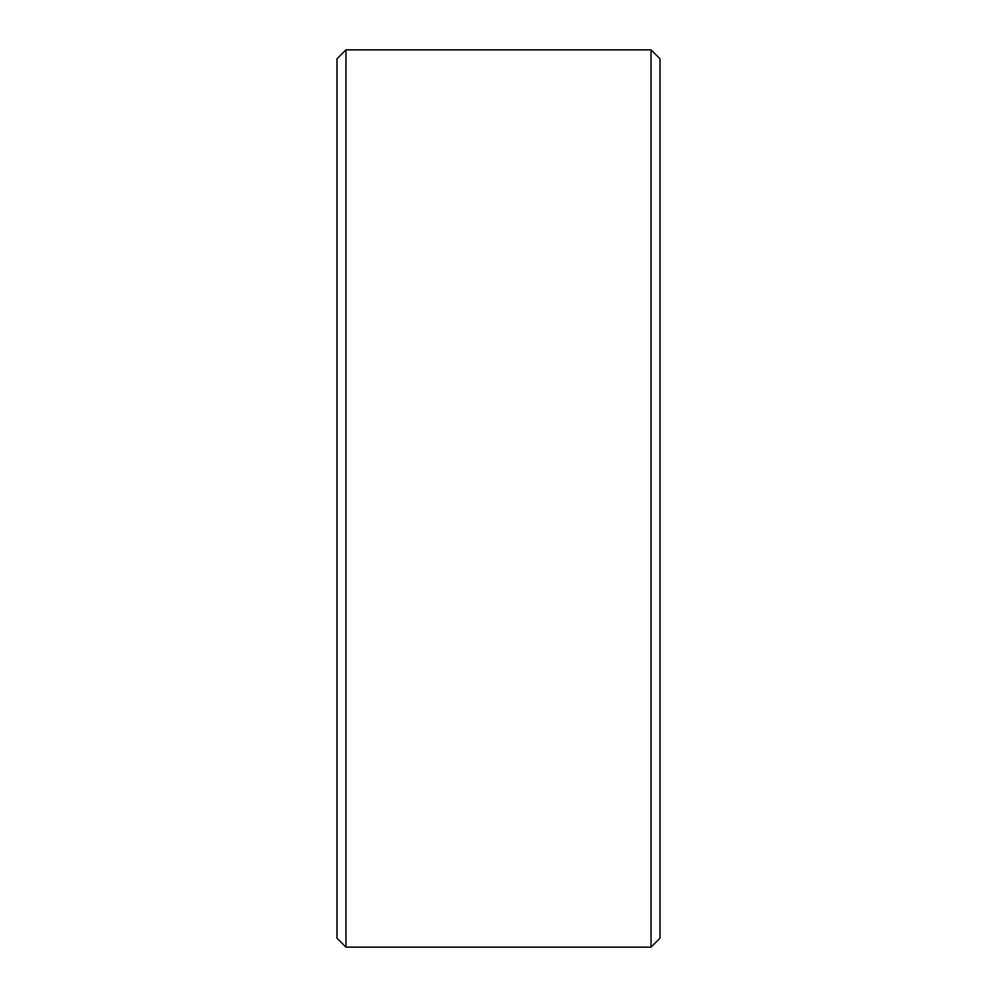 <?xml version="1.0" encoding="UTF-8"?>
<svg xmlns="http://www.w3.org/2000/svg" width="997" height="997" viewBox="0 0 997 997"><rect width="100%" height="100%" fill="white"/><g stroke="black" fill="none" stroke-linecap="round" stroke-linejoin="round"><path stroke-width="1.5" d="M336.986 938.177L336.986 58.823L345.959 49.85L345.959 947.15L336.986 938.177M651.041 49.85L660.014 58.823L660.014 938.177L651.041 947.15L651.041 49.85L345.959 49.85M651.041 947.15L345.959 947.15"/></g></svg>
